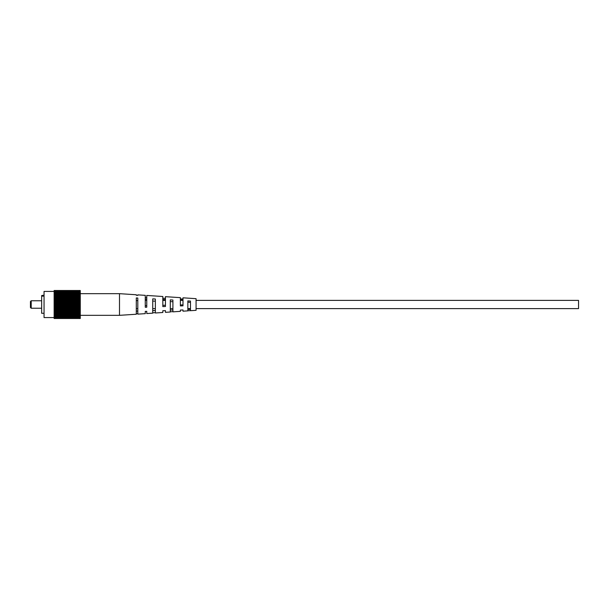 <?xml version="1.0" encoding="UTF-8"?>
<svg xmlns="http://www.w3.org/2000/svg" width="609" height="609" viewBox="0 0 609 609"><rect width="100%" height="100%" fill="white"/><g stroke="black" fill="none" stroke-linecap="round" stroke-linejoin="round"><path stroke-width="0.91" d="M196.068 308.611L578.55 308.611L578.55 300.389L196.068 300.389M119.493 315.333L136.302 314.236L136.302 297.938L137.801 298.022L137.801 314.137L145.269 313.65L145.269 311.382L146.761 311.328L146.761 313.551L152.737 313.155L152.737 298.867L155.356 299.019L155.356 312.988L162.824 312.501L162.824 310.727L165.442 310.628L165.442 312.326L170.292 312.014L170.292 299.879L172.91 300.031L172.91 311.838L180.378 311.351L180.378 310.057L182.997 309.958L182.997 311.184L187.854 310.864L187.854 300.899L190.465 301.059L190.465 310.697L196.068 310.324L196.068 298.676L182.997 297.816L182.997 305.832L180.378 305.931L180.378 297.649L165.442 296.674L165.442 306.502L162.824 306.601L162.824 296.499L146.761 295.449L146.761 307.202L145.269 307.256L145.269 295.35L137.801 294.863L137.801 295.365L136.302 295.281L136.302 294.764L119.493 293.667L119.493 315.333L80.274 315.333M172.91 309.935L170.292 310.027M170.292 301.63L172.91 301.714M137.801 311.062L136.302 311.108M136.302 300.549L137.801 300.595M155.356 310.506L152.737 310.59M152.737 301.067L155.356 301.151M190.465 309.357L187.854 309.448M187.854 302.209L190.465 302.3M180.378 304.949L182.997 304.896M162.824 305.322L165.442 305.269M145.269 305.695L146.761 305.665M172.91 311.625L170.292 311.778M137.801 313.635L136.302 313.719M155.356 312.638L152.737 312.79M190.465 310.598L187.854 310.75M165.442 311.054L165.442 310.628M162.824 310.727L162.824 311.199M145.269 311.382L145.269 312.158M146.761 297.672L145.269 297.618M165.442 298.372L162.824 298.273M182.997 299.042L180.378 298.943M146.761 299.209L145.269 299.179M165.442 299.605L162.824 299.544M182.997 299.978L180.378 299.925M31.196 308.238L30.45 307.492L30.45 301.508L31.196 300.762L31.196 308.238L41.656 308.238M44.046 313.277L41.656 313.277L41.656 296.119L44.046 296.119M54.132 317.571L44.046 317.571L44.046 291.429L54.132 291.429M80.274 318.484L80.274 290.501L54.132 290.501L54.132 318.499L80.274 318.499L54.132 318.484M80.274 318.416L54.132 318.416M80.274 318.355L54.132 318.355M80.274 318.225L54.132 318.225M80.274 318.119L54.132 318.119M80.274 317.928L54.132 317.928M80.274 317.784L54.132 317.784M80.274 317.533L54.132 317.533M80.274 317.35L54.132 317.35M80.274 317.03L54.132 317.03M80.274 316.809L54.132 316.809M80.274 316.436L54.132 316.436M80.274 316.185L54.132 316.185M80.274 315.759L54.132 315.759M80.274 315.47L54.132 315.47M80.274 314.982L54.132 314.982M80.274 314.663L54.132 314.663M80.274 314.137L54.132 314.137M80.274 313.787L54.132 313.787M80.274 313.216L54.132 313.216M80.274 312.836L54.132 312.836M80.274 312.227L54.132 312.227M80.274 311.823L54.132 311.823M80.274 311.176L54.132 311.176M80.274 310.757L54.132 310.757M80.274 310.08L54.132 310.08M80.274 309.638L54.132 309.638M80.274 308.938L54.132 308.938M80.274 308.481L54.132 308.481M80.274 307.766L54.132 307.766M80.274 307.301L54.132 307.301M80.274 306.563L54.132 306.563M80.274 306.091L54.132 306.091M80.274 305.345L54.132 305.345M80.274 304.873L54.132 304.873M80.274 304.127L54.132 304.127M80.274 303.655L54.132 303.655M80.274 302.909L54.132 302.909M80.274 302.437L54.132 302.437M80.274 301.699L54.132 301.699M80.274 301.234L54.132 301.234M80.274 300.519L54.132 300.519M80.274 300.062L54.132 300.062M80.274 299.362L54.132 299.362M80.274 298.92L54.132 298.92M80.274 298.243L54.132 298.243M80.274 297.824L54.132 297.824M80.274 297.177L54.132 297.177M80.274 296.773L54.132 296.773M80.274 296.164L54.132 296.164M80.274 295.784L54.132 295.784M80.274 295.213L54.132 295.213M80.274 294.863L54.132 294.863M80.274 294.337L54.132 294.337M80.274 294.018L54.132 294.018M80.274 293.53L54.132 293.53M80.274 293.241L54.132 293.241M80.274 292.815L54.132 292.815M80.274 292.564L54.132 292.564M80.274 292.191L54.132 292.191M80.274 291.97L54.132 291.97M80.274 291.65L54.132 291.65M80.274 291.467L54.132 291.467M80.274 291.216L54.132 291.216M80.274 291.072L54.132 291.072M80.274 290.881L54.132 290.881M80.274 290.775L54.132 290.775M80.274 290.645L54.132 290.645M80.274 290.584L54.132 290.584M80.274 290.516L54.132 290.516M80.274 292.51L54.132 292.51M80.274 293.119L54.132 293.119M80.274 293.82L54.132 293.82M80.274 294.596L54.132 294.596M80.274 295.456L54.132 295.456M80.274 296.377L54.132 296.377M80.274 297.359L54.132 297.359M80.274 298.402L54.132 298.402M80.274 299.491L54.132 299.491M80.274 300.61L54.132 300.61M80.274 301.767L54.132 301.767M80.274 302.939L54.132 302.939M80.274 306.061L54.132 306.061M80.274 307.233L54.132 307.233M80.274 308.39L54.132 308.39M80.274 309.509L54.132 309.509M80.274 310.598L54.132 310.598M80.274 311.641L54.132 311.641M80.274 312.623L54.132 312.623M80.274 313.544L54.132 313.544M80.274 314.404L54.132 314.404M80.274 315.18L54.132 315.18M80.274 315.881L54.132 315.881M80.274 316.49L54.132 316.49M41.656 296.119L41.656 295.532L44.046 295.532M41.656 295.532L44.046 295.159M145.269 300.389L146.761 300.389M162.824 300.389L165.442 300.389M180.378 300.389L182.997 300.389M136.302 308.611L137.801 308.611M152.737 308.611L155.356 308.611M170.292 308.611L172.91 308.611M187.854 308.611L190.465 308.611M119.493 293.667L80.274 293.667M31.196 300.762L41.656 300.762"/></g></svg>
